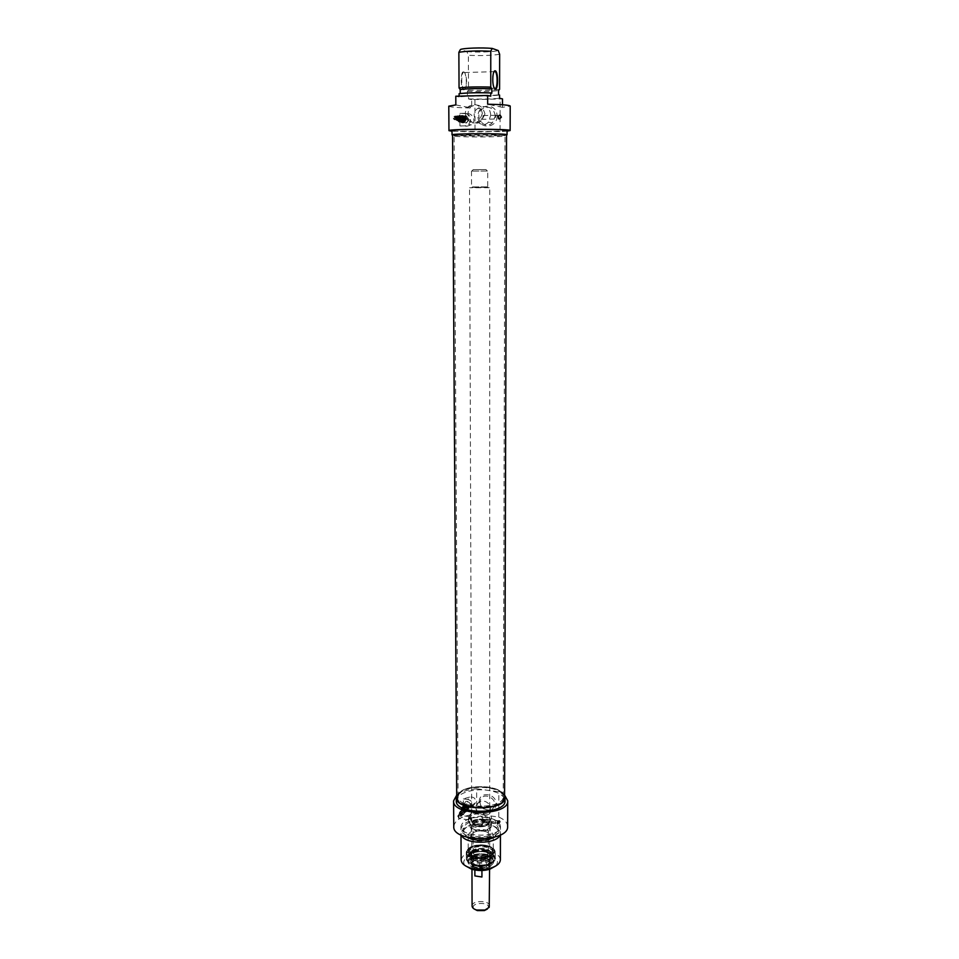 <?xml version="1.0" encoding="UTF-8"?>
<svg xmlns="http://www.w3.org/2000/svg" width="959" height="959" viewBox="0 0 959 959"><rect width="100%" height="100%" fill="white"/><g stroke="black" fill="none" stroke-linecap="round" stroke-linejoin="round"><path stroke-width="0.72" stroke-dasharray="4.79 3.6" d="M459.181 793.477L458.078 796.605C456.904 809.456 504.47 809.372 503.223 796.533L502.744 794.448C499.088 784.666 465.127 783.923 459.181 793.477M458.953 794.268C464.971 784.606 499.279 785.361 502.972 795.263C510.859 810.775 450.502 810.882 458.318 795.335L458.953 794.268M455.357 136.274C462.897 137.365 506.1 137.017 505.009 135.866L504.961 135.794C504.41 134.536 454.71 134.62 454.146 135.878L455.357 136.274M504.578 797.385C505.657 785.625 464.947 782.868 457.911 794.124L456.724 797.468M455.093 135.231L453.859 134.823C454.422 133.529 504.686 133.433 505.237 134.728C508.294 135.95 462.993 136.394 455.093 135.231M452.552 134.895L453.907 135.243C461.926 136.43 507.683 136.046 506.544 134.799M489.306 187.712L469.538 187.748L488.91 187.293M489.294 864.982L489.677 863.711C490.073 858.053 471.42 858.077 471.852 863.747C471.384 868.614 486.908 869.729 489.294 864.982M487.364 171.002L471.504 171.074L487.364 171.002M485.997 169.551L473.183 169.635L485.997 169.551M487.376 909.036L488.023 908.233C491.583 901.064 467.824 902.479 474.309 909.06M472.08 906.015C471.66 900.105 489.977 900.069 489.581 905.979M489.21 864.97L489.581 863.711C489.977 858.101 471.516 858.137 471.936 863.747C471.468 868.566 486.848 869.669 489.21 864.97M479.632 868.255L486.609 869.31L486.609 861.266L479.62 860.211L479.632 868.255L486.609 869.31M474.873 870.017L474.861 867.787L481.921 868.866L481.933 870.508M474.861 867.787L481.921 868.866M486.609 861.266L479.62 860.211M477.486 822.762C472.715 821.935 470.186 820.365 469.898 818.027C469.395 811.638 491.967 811.602 491.476 818.003C490.253 821.707 485.59 823.301 477.486 822.762M473.063 821.779L475.832 819.945L485.542 819.933C498.56 825.543 469.49 829.895 473.063 821.779M473.41 821.503L473.063 822.57C472.691 827.114 488.718 827.09 488.335 822.546L485.326 819.729L476.048 819.753L473.41 821.503M470.425 824.692L469.922 826.214C470.222 828.576 472.751 830.17 477.51 830.997C485.602 831.537 490.253 829.931 491.476 826.178C491.991 820.628 473.482 819.334 470.425 824.692M483.456 821.971C487.64 822.69 489.857 824.093 490.133 826.167C490.612 831.813 470.809 831.849 471.277 826.202C472.355 822.906 476.419 821.503 483.456 821.971L484.055 818.746L483.444 821.971L497.565 823.973M483.468 831.117C487.64 831.837 489.857 833.251 490.121 835.361C490.612 841.079 470.845 841.115 471.301 835.397C472.391 832.064 476.443 830.638 483.468 831.117M484.379 829.715C489.941 830.674 492.902 832.568 493.262 835.385C493.921 842.997 467.548 843.045 468.172 835.433C469.61 830.974 475.017 829.079 484.379 829.715M484.391 845.442L473.518 846.306C470.114 847.54 468.352 849.194 468.232 851.28C467.62 859.048 493.909 859 493.25 851.232C493.13 849.159 491.356 847.504 487.939 846.282L484.391 845.442M484.547 845.682L488.251 846.557C496.93 852.048 494.436 855.884 480.759 858.065C467.081 855.931 464.564 852.095 473.219 846.581L484.547 845.682M488.155 852.743C473.422 848.116 458.15 859.672 473.219 864.383C488.431 869.13 503.307 857.178 488.155 852.743M473.015 858.796C485.11 860.966 492.482 859 495.12 852.875L494.772 851.328L488.347 846.953C478.085 844.855 470.869 846.341 466.709 851.388L466.362 852.923C466.53 855.428 468.747 857.382 473.015 858.796M473.087 858.245C483.144 861.661 497.901 856.519 494.628 850.861C492.051 843.86 469.395 843.896 466.853 850.909C465.762 853.978 467.848 856.423 473.087 858.245M487.148 847.384C477.019 845.598 470.857 847.276 468.651 852.431C468.088 859.935 493.429 859.899 492.842 852.383C492.698 850.237 490.804 848.571 487.148 847.384M487.136 850.094C477.031 848.295 470.869 849.974 468.675 855.14C468.112 862.68 493.417 862.632 492.83 855.104C492.686 852.947 490.792 851.28 487.136 850.094M475.376 857.286C485.745 858.701 490.684 856.795 490.205 851.58C487.616 847.312 473.842 847.336 471.277 851.616C469.97 853.966 471.337 855.848 475.376 857.286M485.997 852.131C479.332 850.705 474.429 851.604 471.289 854.829L470.845 856.267C470.354 862.477 491.176 862.441 490.66 856.231L490.217 854.793L485.997 852.131M485.997 854.421C477.726 852.935 472.667 854.313 470.857 858.569L471.193 859.815C473.243 864.479 488.287 864.455 490.325 859.779L490.66 858.533C490.54 856.759 488.982 855.392 485.997 854.421M485.722 857.873C477.894 856.459 473.123 857.778 471.396 861.817C470.941 867.727 490.6 867.691 490.121 861.781C490.013 860.103 488.539 858.796 485.722 857.873M485.722 858.185C477.894 856.783 473.123 858.089 471.396 862.129C470.941 868.051 490.6 868.015 490.121 862.093C490.013 860.415 488.539 859.12 485.722 858.185M485.997 857.969C475.82 856.567 470.953 858.485 471.396 863.711C473.914 867.991 487.64 867.967 490.133 863.675C491.416 861.29 490.037 859.396 485.997 857.969M486.369 856.075C478.529 853.414 467.225 857.778 470.737 862.201C473.422 866.78 488.119 866.744 490.78 862.165C492.147 859.624 490.672 857.586 486.369 856.075M484.427 854.277C475.041 853.606 469.634 855.584 468.184 860.223C467.56 868.135 493.993 868.099 493.334 860.175C493.178 857.921 491.2 856.171 487.412 854.937L484.427 854.277M484.427 855.716L473.674 856.543C470.138 857.802 468.316 859.516 468.184 861.673C467.56 869.621 493.993 869.573 493.334 861.638C493.202 859.468 491.368 857.766 487.819 856.519L484.427 855.716M484.583 855.955L488.119 856.783C498.404 860.007 493.25 868.698 480.771 868.602C468.304 868.734 463.101 860.067 473.374 856.807L484.583 855.955M495.935 865.869C499.723 860.391 496.306 856.495 485.686 854.181C472.367 851.868 458.654 859.672 465.594 865.917M473.506 851.256L473.147 852.371C472.787 857.094 488.73 857.07 488.335 852.335C488.706 848.271 475.64 847.324 473.506 851.256M461.135 859.839C463.401 852.599 471.84 849.506 486.453 850.549C495.168 852.107 499.807 855.176 500.382 859.767M499.939 835.181L500.442 833.107C499.867 828.672 495.192 825.711 486.441 824.213C471.744 823.218 463.269 826.202 460.991 833.179L461.483 835.241M494.544 837.171L498.38 831.992C497.865 828.037 493.681 825.387 485.841 824.045C472.679 823.146 465.079 825.819 463.041 832.052L466.901 837.207M485.841 820.796C472.667 819.909 465.067 822.558 463.029 828.768C462.13 839.377 499.327 839.317 498.38 828.708C497.865 824.764 493.693 822.127 485.841 820.796M486.429 819.897C471.732 818.902 463.245 821.863 460.967 828.804C459.948 840.647 501.521 840.575 500.442 828.732C499.867 824.332 495.204 821.384 486.429 819.897M486.429 817.464C471.732 816.469 463.233 819.43 460.943 826.334C459.936 838.142 501.521 838.07 500.454 826.274C499.879 821.875 495.204 818.938 486.429 817.464M507.635 826.382C507.479 822.678 504.53 819.561 498.788 817.068L476.695 813.975C462.562 815.486 454.926 819.645 453.763 826.478M456.712 795.155C461.147 791.619 467.788 789.497 476.635 788.801L476.695 813.975M476.635 788.801L498.836 791.774L504.59 795.083M498.788 817.068L498.836 791.774M479.284 801.376C479.152 791.067 496.259 793.357 496.163 803.678C496.223 813.999 479.2 811.626 479.284 801.376M480.099 802.06C479.74 809.504 491.823 813.244 494.185 806.387C497.709 798.607 483.516 791.595 480.579 799.638L480.099 802.06M490.588 810.163L490.253 812.345C489.27 817.32 476.072 814.862 475.94 808.125L476.539 805.5C479.991 797.013 491.607 801.748 490.588 810.163M456.292 800.801C455.825 793.644 472.895 788.07 487.711 790.288C498.524 792.026 504.302 795.502 505.021 800.717M504.59 795.311C502.36 791.139 496.738 788.37 487.699 787.003C471.972 785.745 461.639 788.538 456.712 795.395M469.574 797.085L463.329 798.871L463.377 808.653L469.61 806.843L475.364 802.875C476.036 798.595 474.106 796.665 469.574 797.085L467.872 799.494C471.84 800.681 473.434 803.127 472.631 806.819L467.908 809.288L463.377 808.653M463.329 798.871L467.872 799.494M464.636 803.942C465.151 797.409 475.208 804.661 469.419 807.382C467.357 807.85 465.822 807.058 464.827 805.021L464.636 803.942M464.767 804.217L464.947 805.188L469.119 807.346L470.497 806.039C470.03 801.868 468.184 800.921 464.971 803.198L464.767 804.217M462.43 807.526C463.772 811.026 465.69 811.65 468.184 809.36C468.651 807.19 467.716 805.752 465.379 805.057L462.634 806.495L462.43 807.526C463.772 811.026 465.69 811.65 468.184 809.36C468.651 807.19 467.716 805.752 465.379 805.057L462.634 806.495L462.43 807.526M465.702 805.212C462.753 806.315 462.765 807.826 465.75 809.72C468.699 808.617 468.687 807.118 465.702 805.212C462.753 806.315 462.765 807.826 465.75 809.72C468.699 808.617 468.687 807.118 465.702 805.212M465.738 810.259C463.473 809.576 462.574 808.173 463.041 806.075C466.17 803.858 467.968 804.793 468.424 808.857L465.738 810.259M466.961 803.906L465.391 804.277L465.415 809.732L466.985 809.348L466.961 803.906L469.071 807.922L466.985 809.348M465.798 809.18L463.688 805.152L465.774 803.738M465.415 809.732L465.391 804.277M466.601 809.887L466.577 804.433M467.141 808.617C469.454 807.454 469.442 805.98 467.129 804.169M465.942 804.014C463.629 805.176 463.641 806.651 465.954 808.449M468.316 819.238L468.795 816.756C471.792 808.521 486.357 815.773 482.761 823.733C480.363 830.746 467.956 826.862 468.316 819.238M469.466 817.559L468.759 819.897L469.466 817.559M470.677 815.797C469.622 824.272 481.43 829.235 484.93 820.436L485.494 817.871C485.422 811.122 472.044 808.533 471.025 813.508L470.677 815.797M469.383 816.672L459.217 815.258L458.786 818.495L462.586 814.659L461.183 815.378L459.781 813.208C461.039 812.057 461.998 812.369 462.682 814.143L462.586 814.659M460.344 815.402L460.979 816.936M459.217 815.258L457.695 816.157L459.229 818.171M459.085 818.339L458.354 817.284L459.073 815.426M461.111 809.384L461.315 808.353C464.552 806.063 466.398 807.022 466.877 811.23C464.384 813.52 462.466 812.896 461.111 809.384M465.091 811.194C462.813 810.499 461.914 809.108 462.382 806.999C465.523 804.781 467.321 805.716 467.776 809.792L465.091 811.194M464.815 811.578C462.538 810.894 461.639 809.492 462.106 807.382C465.247 805.164 467.045 806.099 467.501 810.175L464.815 811.578M464.096 811.602L462.346 808.893C464.372 807.454 465.547 808.053 465.846 810.703L464.096 811.602M463.928 812.369C466.985 811.242 466.973 809.696 463.904 807.718C460.847 808.845 460.859 810.391 463.928 812.369M467.045 810.211L464.108 812.645C456.712 810.391 465.738 802.887 467.045 810.211M462.993 810.487L461.699 810.055L463.305 810.283L464.192 813.052L462.454 813.951L460.692 811.23L461.866 810.331M463.305 810.283L464.48 813.052C462.717 814.659 461.363 814.227 460.404 811.746L461.699 810.055M461.902 814.742L460.128 812.009C462.178 810.571 463.341 811.182 463.653 813.831L461.902 814.742M459.697 813.664L461.231 815.342L462.502 814.85L461.207 812.405L459.697 813.664M459.229 813.424L459.373 812.693C461.651 811.086 462.969 811.758 463.305 814.73C461.543 816.349 460.188 815.905 459.229 813.424M490.768 115.056C489.785 106.905 485.518 104.639 477.966 108.283C467.441 114.984 481.478 130.412 488.359 122.189L490.768 115.056M495.335 115.907C493.561 107.672 489.126 105.394 482.041 109.086C473.362 116.111 484.343 130.784 492.363 122.86L495.335 115.907M497.086 115.967C497.146 129.201 477.87 129.489 477.954 116.327C477.81 103.116 497.194 102.685 497.086 115.967M448.788 106.161C449.819 107.108 457.455 107.72 471.684 107.995L471.66 99.616L502.492 98.909M507.071 131.155L500.059 131.587L500.095 115.236M500.095 115.188L500.118 99.077M500.059 131.587L452.013 131.251M474.945 99.652L475.029 131.97M502.48 104.783L502.48 107.348L510.212 106.053M466.973 113.653L459.876 113.402L459.936 125.953L467.021 126.168L471.42 124.886C476.839 121.445 472.463 112.85 466.973 113.653L465.031 113.306C470.977 115.128 472.176 118.844 468.639 124.454L465.079 125.869L459.936 125.953M455.837 104.915L471.684 107.995M481.286 119.384L482.916 117.525L483.06 115.559L481.286 119.384M459.876 113.402L465.031 113.306M468.735 119.527C466.302 124.682 463.844 124.73 461.375 119.659C463.808 114.493 466.254 114.457 468.735 119.527M468.22 119.503C467.501 116.147 465.69 115.212 462.825 116.686C460.788 121.553 462.166 123.459 466.949 122.416L468.22 119.503M465.583 119.06C465.331 116.686 464.108 115.488 461.926 115.452L460.152 116.231C458.102 121.134 459.493 123.052 464.3 121.985L465.583 119.06C465.331 116.686 464.108 115.488 461.926 115.452L460.152 116.231C458.102 121.134 459.493 123.052 464.3 121.985L465.583 119.06M462.358 116.303C459.169 118.58 459.313 120.498 462.801 122.069C466.002 119.791 465.858 117.873 462.358 116.303C459.169 118.58 459.313 120.498 462.801 122.069C466.002 119.791 465.858 117.873 462.358 116.303M462.598 122.764C459.193 121.697 458.522 119.575 460.584 116.375C465.223 115.38 466.565 117.238 464.612 121.973L462.598 122.764M463.988 115.799L462.202 115.739L462.825 116.495L462.238 122.752L464.192 122.177L463.988 115.799C466.841 117.238 467.297 119.336 465.355 122.081L464.012 122.8M462.67 122.812C459.805 121.361 459.361 119.252 461.327 116.507L462.634 115.823M462.238 122.752L462.202 115.739M463.581 122.728L463.557 115.715M464.192 122.177C466.805 120.235 466.805 118.329 464.168 116.471M462.825 116.495C460.224 118.448 460.224 120.355 462.849 122.201M459.097 95.972L459.097 96.919L455.789 96.212M460.224 93.526L459.085 93.682M471.66 99.616L468.543 98.945L468.531 95.768L467.417 95.528L467.405 91.285L468.507 90.134L468.388 55.298L466.877 51.594L460.404 49.508M463.76 71.769L465.091 73.375C467.057 81.203 466.721 86.694 464.072 89.834C460.56 90.578 460.188 70.391 463.76 71.769M466.877 51.594C477.007 52.517 494.844 51.93 498.26 50.539M464.216 89.379L464.456 89.391C466.973 86.406 467.297 81.179 465.427 73.723L464.144 72.189C461.255 70.93 460.799 86.61 463.665 89.031L464.216 89.379M494.484 88.432L493.657 87.161C491.979 80.724 492.135 75.497 494.125 71.493M502.48 107.348L487.663 104.219M499.651 54.279C491.859 55.502 481.442 55.85 468.388 55.298M468.507 90.134C481.478 90.53 491.847 90.278 499.591 89.355M467.405 91.285C480.915 91.8 491.296 91.537 498.56 90.518M467.417 95.528C480.915 96.02 491.296 95.768 498.548 94.785M468.531 95.768C481.49 96.152 491.847 95.9 499.579 95.037M468.543 98.945C481.49 99.304 491.835 99.065 499.579 98.238M482.377 113.498L479.32 120.678C471.097 128.854 459.757 113.713 468.675 106.461C475.952 102.637 480.519 104.987 482.377 113.498M484.978 113.989L481.334 121.014C471.504 128.95 463.856 114.181 470.713 106.857C477.654 103.021 482.413 105.394 484.978 113.989M468.112 119.599L467.836 119.551C466.218 117.693 465.786 116.471 466.518 115.871L468.112 119.599M455.153 119.839L455.261 116.087C457.299 116.662 457.683 117.789 456.436 119.455L454.986 119.815L454.23 118.496L454.962 116.063L453.955 116.471C452.888 118.125 453.223 119.24 454.986 119.815M457.395 120.199L455.681 118.365L456.34 116.866C458.762 116.351 459.457 117.322 458.438 119.779L457.395 120.199M507.071 130.556L487.508 131.779C470.821 132.066 451.545 131.467 452.013 130.652M452.552 135.111L487.508 135.938L506.544 135.015M491.823 93.179C481.418 92.579 463.832 92.999 460.224 93.934M490.756 96.188C477.306 95.804 466.757 96.056 459.097 96.919M464.096 118.82L462.813 121.757C457.982 122.812 456.592 120.894 458.642 115.967C461.543 114.481 463.365 115.428 464.096 118.82M461.854 122.644C458.438 121.577 457.767 119.443 459.841 116.243C464.48 115.248 465.822 117.118 463.868 121.853L461.854 122.644M461.543 122.596C458.126 121.529 457.455 119.395 459.517 116.195C464.168 115.2 465.511 117.058 463.557 121.805L461.543 122.596M460.728 121.206C458.51 120.51 458.078 119.132 459.409 117.058C462.43 116.399 463.305 117.609 462.034 120.69L460.728 121.206M460.536 121.841C463.988 119.779 463.988 117.777 460.5 115.847C457.047 117.909 457.047 119.911 460.536 121.841M457.371 118.94C458.762 109.734 469.107 120.81 460.728 122.536C458.702 122.356 457.587 121.158 457.371 118.94M459.157 118.305L457.419 116.447L455.885 117.501L457.443 120.235L459.157 118.305M459.948 118.317L459.037 120.402C455.633 121.146 454.65 119.779 456.088 116.303C458.138 115.248 459.433 115.919 459.948 118.317M458.006 121.014C456.28 119.767 456.088 118.281 457.443 116.53C459.493 115.476 460.776 116.147 461.291 118.532L460.392 120.618L458.198 120.81C456.496 119.767 456.268 118.401 457.515 116.734C460.548 116.087 461.423 117.298 460.152 120.39L459.841 120.978M458.21 120.798C456.424 120.462 455.789 119.336 456.292 117.43L456.88 116.626C459.912 115.979 460.799 117.19 459.517 120.283L458.21 120.798M458.198 120.81L459.481 120.786M487.747 187.293L471.552 187.341L487.747 187.293M487.364 186.885L471.552 186.921L487.364 186.885M477.714 824.92C482.88 825.471 486.848 824.704 489.617 822.618C497.793 814.095 463.557 814.155 471.78 822.642L477.714 824.92M478.133 826.55L473.039 824.596C465.966 817.272 495.395 817.224 488.359 824.572C485.973 826.358 482.569 827.018 478.133 826.55M478.229 826.586C488.407 828.049 493.226 820.544 483.132 819.19C473.159 817.715 468.064 825.148 478.229 826.586M484.858 845.191C468.052 842.589 459.289 855.704 476.551 858.293C493.909 860.894 501.917 847.54 484.858 845.191M484.954 845.347C491.38 846.485 494.796 848.727 495.216 852.06C495.983 861.062 465.547 861.122 466.278 852.119C467.944 846.845 474.166 844.591 484.954 845.347M484.966 851.472C474.19 850.705 467.968 852.983 466.302 858.293C465.583 867.368 495.971 867.32 495.204 858.245C494.796 854.877 491.38 852.623 484.966 851.472M484.858 851.964C501.893 854.325 493.897 867.811 476.563 865.186C459.325 862.561 468.088 849.338 484.858 851.964M488.347 852.275C476.347 850.118 469.023 852.131 466.386 858.293C465.678 867.308 495.875 867.26 495.12 858.245C494.94 855.668 492.686 853.678 488.347 852.275M486.681 851.304C479.32 849.71 473.818 850.669 470.162 854.193C468.687 856.831 470.222 858.952 474.741 860.571C483.12 863.436 495.12 858.737 491.332 854.157L486.681 851.304M475.676 857.07C485.829 860.427 496.306 852.155 485.757 849.266C475.832 845.97 465.151 854.049 475.676 857.07M485.494 850.118C479.464 848.835 475.029 849.638 472.188 852.551C467.8 859.696 493.717 859.648 489.306 852.527L485.494 850.118M485.494 857.634C476.659 856.339 472.212 857.969 472.14 862.525L475.976 865.09C482.197 866.409 486.669 865.545 489.39 862.501C490.241 860.451 488.934 858.832 485.494 857.634M485.674 857.909C475.868 854.817 465.798 862.561 475.784 865.653C485.805 868.806 495.695 860.894 485.674 857.909M487.22 855.404C474.345 851.352 461.039 861.482 474.202 865.581C487.436 869.741 500.442 859.3 487.22 855.404M469.61 806.843L467.908 809.288M460.871 815.653L461.998 815.222C461.914 813.088 461.099 812.669 459.553 813.963L460.871 815.653M460.788 815.462C457.467 812.92 464.084 813.855 460.788 815.462M465.738 809.432C472.499 806.123 458.929 804.241 465.738 809.432M465.63 809.264L464.036 806.807C465.882 805.5 466.937 806.051 467.201 808.437L465.63 809.264M465.187 809.887L466.769 809.06C466.506 806.663 465.439 806.123 463.593 807.418L465.187 809.887M465.079 810.367C458.27 805.164 471.852 807.046 465.079 810.367M464.815 810.918C467.62 809.887 467.608 808.461 464.791 806.651C461.986 807.682 461.998 809.108 464.815 810.918M464.695 810.751L462.945 808.041C464.983 806.603 466.146 807.202 466.446 809.84L464.695 810.751M467.021 126.168L465.079 125.869M456.292 117.43L455.681 117.537L457.371 119.887C458.929 117.25 458.366 116.471 455.681 117.537L457.767 120.139M456.928 119.491C453.163 116.878 460.668 116.746 456.928 119.491M462.598 121.709C465.523 119.971 465.511 118.293 462.574 116.65C459.649 118.401 459.661 120.079 462.598 121.709M462.466 121.278C460.464 120.654 460.068 119.395 461.279 117.513C464.012 116.926 464.803 118.017 463.653 120.81L462.466 121.278M461.974 121.194L463.149 120.726C464.312 117.933 463.521 116.842 460.776 117.43C459.565 119.312 459.972 120.57 461.974 121.194M461.854 121.589C458.905 119.959 458.893 118.269 461.83 116.53C464.767 118.161 464.779 119.851 461.854 121.589M461.543 121.757C464.719 119.863 464.707 118.041 461.507 116.267C458.342 118.161 458.354 119.983 461.543 121.757M461.411 121.314C459.205 120.63 458.762 119.24 460.104 117.166C463.113 116.519 463.988 117.729 462.717 120.798L461.411 121.314M458.546 794.531L458.318 795.335M502.744 794.448L502.972 795.263M503.223 796.533L505.009 135.866M458.078 796.605L454.087 135.95M504.961 135.794L505.237 134.728M454.146 135.878L453.859 134.823M489.677 863.711L489.677 807.478M489.677 807.262L489.725 187.712M471.852 863.747L471.66 807.514M471.66 807.286L469.538 187.748M471.504 171.074L471.552 186.921C472.703 187.125 468.136 187.389 479.56 187.329C491.104 187.317 486.573 187.161 487.711 186.885L487.711 171.038M473.183 169.635L471.828 171.11M486.033 169.611L487.388 171.074M489.581 869.298L489.581 863.711M471.96 869.322L471.936 863.747M469.922 826.214L469.898 818.039L473.039 824.596L478.157 826.61L486.992 825.483L489.617 822.618L491.476 817.991L491.476 826.178M471.277 826.202L471.301 835.397M490.133 826.167L490.121 835.361M468.172 835.433L468.232 851.28M493.262 835.385L493.25 851.232M495.216 852.06C494.784 848.595 491.356 846.294 484.918 845.167C474.166 844.376 467.944 846.689 466.278 852.119L466.302 858.293C466.841 861.973 470.605 864.323 477.582 865.354C483.372 866.54 495.827 863.304 495.204 858.245L495.216 852.06M466.362 852.923L466.386 858.293C466.925 861.949 470.665 864.287 477.594 865.318C483.348 866.48 495.743 863.268 495.12 858.245L495.12 852.875M492.83 855.104L492.842 852.383M468.675 855.14L468.651 852.431M490.205 851.58L491.332 854.157L486.764 851.46C479.584 849.878 474.058 850.789 470.162 854.193L471.277 851.616M487.28 850.13C467.896 847.061 460.776 859.024 477.498 862.021C485.506 863.508 494.484 858.029 493.298 856.099C493.861 854.241 491.859 852.251 487.28 850.13M471.289 854.829L472.188 852.551C469.778 854.469 472.643 856.195 480.795 857.73C488.886 856.135 491.715 854.409 489.306 852.527L490.217 854.793M490.66 858.533L490.66 856.231M470.857 858.569L470.845 856.267M471.193 859.815L472.14 862.525L472.547 859.863C475.604 857.37 479.932 856.723 485.542 857.921C488.97 859.132 490.253 860.655 489.39 862.501L490.325 859.779M490.133 863.675L490.78 862.165M471.396 863.711L470.737 862.201M468.184 861.673L468.184 860.223C467.596 868.398 493.957 868.363 493.334 860.175L493.334 861.638M473.063 822.57L473.147 852.371M488.335 822.546L488.335 852.335M500.43 834.929L500.442 833.107M460.991 835.001L460.991 833.179M498.38 831.992L498.38 828.708M463.041 832.052L463.029 828.768M500.442 828.732L500.454 826.274M460.967 828.804L460.943 826.334M490.253 812.345L494.185 806.387M476.539 805.5L480.579 799.638M498.932 820.832L484.055 818.746M461.315 808.353L462.634 806.495L465.642 804.937C467.968 805.704 468.819 807.178 468.184 809.36L470.497 806.039M467.668 810.103C465.954 812.98 460.26 807.814 462.634 806.495L464.971 803.198M468.424 808.857L469.071 807.922M463.041 806.075L463.688 805.152M475.364 802.875L472.631 806.819M482.761 823.733L484.93 820.436M468.795 816.756L471.025 813.508M468.759 819.897L458.786 818.495M457.695 816.157L459.781 813.208M459.697 813.472L460.823 815.665L462.442 814.886M458.354 817.284L458.654 818.171M467.752 810.007L466.877 811.23M463.82 807.106L465.127 806.423L466.985 808.749C467.465 809.444 466.577 809.444 464.324 808.737L463.82 807.106M464.036 806.807L465.69 809.24L466.769 809.06C468.16 807.838 463.521 805.428 463.593 807.418L464.036 806.807M462.346 808.893L462.945 808.041C462.346 808.845 462.957 809.732 464.767 810.727L466.446 809.84L465.846 810.703M463.653 813.831L464.192 813.052M460.128 812.009L460.692 811.23M463.305 814.73L464.48 813.052M459.373 812.693L460.548 811.026M462.502 814.85L463.473 814.131M459.721 813.412L460.032 812.345M498.129 821.156C494.149 818.339 495.192 826.622 498.356 822.918M488.359 122.189L492.363 122.86M477.966 108.283L482.041 109.086M481.202 119.3L499.399 118.976M483.06 115.559L499.219 115.248M458.642 115.967L462.058 115.512C465.726 116.578 466.482 118.736 464.3 121.985L466.949 122.416M462.813 121.757L464.3 121.985C462.478 125.197 455.837 119.168 460.152 116.231L462.825 116.686M464.612 121.973L465.355 122.081M460.584 116.375L461.327 116.507M471.42 124.886L468.639 124.454M463.665 89.031L494.305 88.252M464.683 72.524L494.017 71.673M479.32 120.678L481.334 121.014M468.675 106.461L470.713 106.857M454.878 119.779L467.836 119.551M455.261 116.087L466.518 115.871M456.436 119.455L458.438 119.779M453.955 116.471L456.34 116.866M454.23 118.496L454.59 119.204M454.506 116.746L454.818 116.075M461.027 117.477L461.926 116.962C463.916 117.358 464.408 118.628 463.401 120.762C460.752 121.194 459.96 120.103 461.027 117.477M461.279 117.513C460.176 119.491 460.584 120.75 462.502 121.29L463.149 120.726C464.18 117.849 463.389 116.746 460.776 117.43L461.279 117.513M459.409 117.058L460.104 117.166C458.882 119.348 459.325 120.726 461.447 121.337L462.034 120.69M459.037 120.402L460.392 120.618M456.088 116.303L457.443 116.53M457.815 120.175L458.678 120.738M459.517 120.283L460.152 120.39M456.88 116.626L457.515 116.734M498.416 115.883C494.784 113.006 494.197 120.93 498.224 118.604L498.5 118.317"/><path stroke-width="1.44" d="M456.724 797.468C455.477 811.098 505.896 811.014 504.578 797.385L506.544 134.799C508.102 133.349 451.006 133.445 452.552 134.895L456.724 797.468M474.309 909.06L477.294 910.582L484.391 910.571L487.376 909.036M489.581 869.298L489.21 907.31L484.978 910.031L476.707 910.043C473.758 909.144 472.212 907.801 472.08 906.015L471.96 869.322M481.933 870.508L481.933 876.994L474.885 875.915L474.873 870.017M481.933 876.994L474.885 875.915M465.594 865.917L471.72 869.25C477.762 870.952 483.804 870.94 489.833 869.226L495.935 865.869M500.43 834.929L500.382 859.767C500.178 863.22 497.146 865.929 491.284 867.907C484.283 869.897 477.282 869.909 470.27 867.943C464.396 865.989 461.351 863.28 461.135 859.839L460.991 835.001M461.483 835.241C464.959 844.591 496.51 844.531 499.939 835.181M466.901 837.207C476.12 841.319 485.338 841.307 494.544 837.171M453.583 800.861L453.763 826.478C452.348 842.553 509.133 842.458 507.635 826.382L507.731 800.765C509.241 816.265 452.157 816.361 453.583 800.861L456.712 795.155M505.033 797.385L505.021 800.717C506.364 814.671 455.022 814.754 456.292 800.801L456.268 797.48C454.998 811.362 506.376 811.278 505.033 797.385L504.59 795.311M504.59 795.083L507.731 800.765M456.712 795.395L456.268 797.48M499.927 821.839L497.565 823.973C496.81 822.199 497.433 821.168 499.447 820.904L499.927 821.839M510.128 130.544L510.212 106.053C509.385 105.118 501.869 104.507 487.663 104.219L487.663 95.468L455.789 96.212L455.837 104.915L448.788 106.161L448.956 130.652C447.17 128.89 511.938 128.782 510.128 130.544L507.071 131.155M452.013 131.251L448.956 130.652M487.663 95.468L490.756 96.188L490.756 92.915L491.823 93.179L491.835 88.827L490.756 87.113L490.768 51.235L492.219 48.418L498.26 50.539L499.651 54.279L499.591 89.355L498.56 90.518L498.548 94.785L499.579 95.037L499.579 98.238L502.492 98.909L502.48 104.783M501.389 117.178L499.399 118.976C497.577 116.962 497.853 115.715 500.214 115.236L501.389 117.178M490.756 92.915C477.294 92.52 466.745 92.783 459.085 93.682L459.097 95.972M492.219 48.418C481.969 47.447 463.377 48.094 460.404 49.508L458.87 52.301L459.049 87.916L460.212 89.619L460.224 93.526M494.125 71.493L495.347 71.637C497.997 74.119 497.517 89.726 494.832 88.612L494.484 88.432M495.228 89.031C498.488 90.266 498.308 70.451 495.048 70.822C492.698 70.379 491.907 83.073 493.993 87.521L495.228 89.031M458.87 52.301C466.577 51.019 477.21 50.659 490.768 51.235M490.756 87.113C477.282 86.694 466.721 86.957 459.049 87.916M452.037 134.895L452.013 130.652C450.43 129.069 508.666 128.962 507.071 130.556L507.059 134.799C508.654 133.313 450.466 133.421 452.037 134.895L452.552 135.111M491.835 88.827C478.781 88.3 468.436 88.528 460.799 89.499L460.212 89.619M489.833 869.226L491.284 867.907M471.72 869.25L470.27 867.943M498.356 822.918L498.129 821.156M499.219 115.248L500.214 115.224M494.017 71.673L495.347 71.637M460.799 89.499L459.505 88.624M498.5 118.317L498.416 115.883"/></g></svg>
